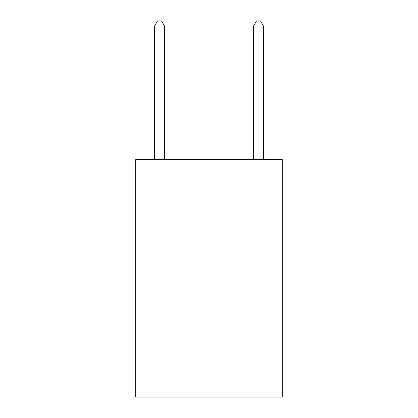 <?xml version="1.0" encoding="UTF-8"?>
<svg xmlns="http://www.w3.org/2000/svg" width="418" height="418" viewBox="0 0 418 418"><rect width="100%" height="100%" fill="white"/><g stroke="black" fill="none" stroke-linecap="round" stroke-linejoin="round"><path stroke-width="0.63" d="M282.26 159.498L282.26 397.1L135.74 397.1L135.74 159.498L282.26 159.498M164.452 159.498L164.452 26.047L154.55 26.047L154.55 159.498M154.55 26.047L157.518 20.9L161.479 20.9L164.452 26.047M263.45 159.498L263.45 26.047L253.548 26.047L253.548 159.498M253.548 26.047L256.521 20.9L260.482 20.9L263.45 26.047"/></g></svg>
